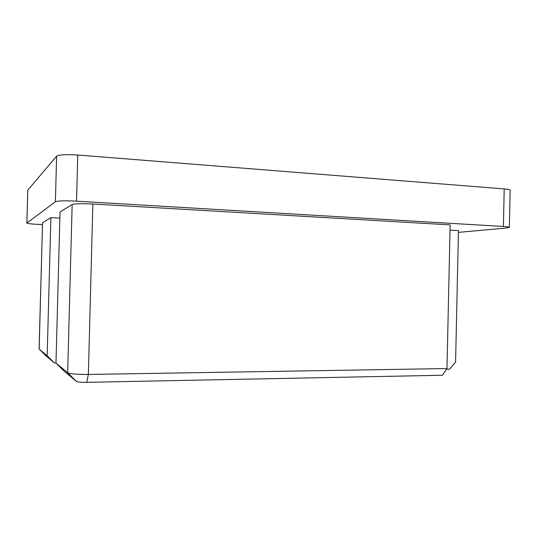 <?xml version="1.0" encoding="UTF-8"?>
<svg xmlns="http://www.w3.org/2000/svg" width="537" height="537" viewBox="0 0 537 537"><rect width="100%" height="100%" fill="white"/><g stroke="black" fill="none" stroke-linecap="round" stroke-linejoin="round"><path stroke-width="0.81" d="M47.169 355.749L54.418 362.952L45.793 355.709L39.073 348.99L42.557 222.774L39.141 349.104L47.169 355.749L50.887 217.633L42.557 222.774M59.862 218.089L50.887 217.633M446.536 369.201L449.55 369.147L455.584 362.119L458.464 230.588L450.026 230.118M42.436 224.614L39.114 224.453C31.623 224.05 27.535 223.58 26.85 223.043L55.392 201.724L56.62 156.207C59.124 154.69 66.172 154.3 77.758 155.032L504.203 188.91C508.069 189.239 510.056 189.689 510.15 190.266L509.358 227.379C509.257 227.017 507.277 226.715 503.404 226.473L504.203 188.91M509.358 227.379L505.995 228.077L458.423 232.367M77.758 155.032L76.529 201.174L503.404 226.473M76.529 201.174C64.93 200.603 57.889 200.784 55.392 201.724M76.415 381.431L67.669 372.732L72.159 204.503L60.03 211.987L55.976 363.046L67.843 372.846C70.837 373.974 77.67 374.511 88.363 374.45L446.979 368.543L450.14 224.882L92.867 204.006L88.363 374.45L86.712 382.337C81.436 382.378 78.04 382.102 76.509 381.492L63.869 370.892L55.976 363.046M72.159 204.503C74.777 203.63 81.684 203.463 92.867 204.006M26.85 223.043L27.79 190.132L56.62 156.207M446.979 368.543L442.454 375.249L86.712 382.337M55.976 362.931L54.418 362.952M27.79 190.132L26.897 222.969M76.509 381.492L67.843 372.846"/></g></svg>
